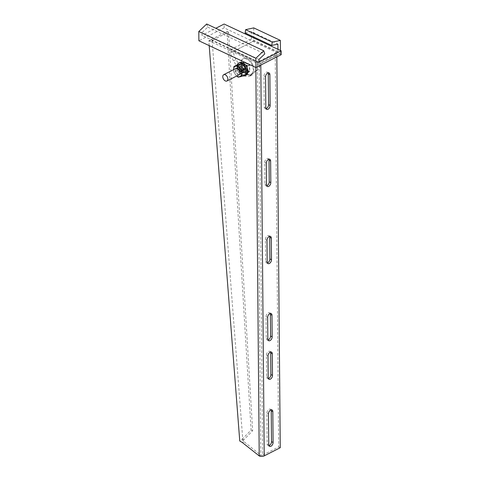 <?xml version="1.0" encoding="UTF-8"?>
<svg xmlns="http://www.w3.org/2000/svg" width="480" height="480" viewBox="0 0 480 480"><rect width="100%" height="100%" fill="white"/><g stroke="black" fill="none" stroke-linecap="round" stroke-linejoin="round"><path stroke-width="0.36" stroke-dasharray="2.4 1.8" d="M245.388 66.612L240.12 64.224L240.054 70.638L240.378 71.172L245.448 73.554L245.76 73.32L245.388 66.612L246.93 65.826L241.86 63.45L241.542 63.684L241.596 69.852L241.92 70.386L247.188 72.774L246.93 65.826M276.84 56.898L276.816 54.426L260.79 62.598A3.54 1.728 -0.5 0 1 255.786 62.664L209.322 40.95L212.13 40.626L242.88 440.802L260.76 455.136L259.218 455.922M209.202 45.63L208.824 40.77L209.322 40.95M275.232 53.682L259.206 61.854L262.638 455.136L278.664 446.964L275.232 53.682L276.816 54.426M278.664 446.964L280.248 447.708M270.522 352.02A3.096 1.89 115.1 0 0 269.88 351.33A3.096 1.89 115.1 0 0 267.6 352.182A3.096 1.89 115.1 0 0 266.406 355.23L266.598 376.824A3.096 1.89 115.1 0 0 267.438 378.522A3.096 1.89 115.1 0 0 268.38 378.576M270.186 313.464A3.096 1.89 115.1 0 0 269.544 312.774A3.096 1.89 115.1 0 0 267.264 313.626A3.096 1.89 115.1 0 0 266.07 316.674L266.256 338.268A3.096 1.89 115.1 0 0 267.102 339.966A3.096 1.89 115.1 0 0 268.044 340.02M269.514 236.346A3.096 1.89 115.1 0 0 268.872 235.656A3.096 1.89 115.1 0 0 266.592 236.514A3.096 1.89 115.1 0 0 265.398 239.562L265.584 261.15A3.096 1.89 115.1 0 0 266.43 262.854A3.096 1.89 115.1 0 0 267.372 262.908M271.026 409.854A3.096 1.89 115.1 0 0 270.384 409.164A3.096 1.89 115.1 0 0 268.104 410.022A3.096 1.89 115.1 0 0 266.91 413.064L267.18 443.91A3.096 1.89 115.1 0 0 268.026 445.614A3.096 1.89 115.1 0 0 268.968 445.668M268.842 159.234A3.096 1.89 115.1 0 0 268.2 158.544A3.096 1.89 115.1 0 0 265.92 159.396A3.096 1.89 115.1 0 0 264.726 162.444L264.912 184.038A3.096 1.89 115.1 0 0 265.758 185.736A3.096 1.89 115.1 0 0 266.7 185.79M268.086 72.864A3.096 1.89 115.1 0 0 267.444 72.174A3.096 1.89 115.1 0 0 265.164 73.032A3.096 1.89 115.1 0 0 263.97 76.074L264.24 106.92A3.096 1.89 115.1 0 0 265.08 108.624A3.096 1.89 115.1 0 0 266.022 108.678M259.206 61.854A1.326 0.648 -0.5 0 1 257.328 61.878L212.13 40.626M243.87 441.738L242.328 442.524M211.356 41.808L212.898 41.022M259.338 456L260.802 455.184L257.328 61.878M262.638 455.136A1.326 0.648 179.5 0 1 260.802 455.184M208.824 40.77L211.29 39.51L212.868 40.086L211.944 40.554M212.868 40.086L228.588 32.094L252.672 430.704L242.88 440.802M243.756 439.734L242.178 439.164L239.76 441.012M228.588 32.094L227.016 31.518L251.094 430.128L242.178 439.164M252.672 430.704L251.094 430.128M211.29 39.51L227.016 31.518M206.694 24L207.738 27.126L201.906 32.658L201.93 35.358L215.814 28.278M281.202 54.672L224.16 27.9L198.882 40.782M207.738 27.126L264.786 53.904M258.948 59.43L201.906 32.658M258.972 62.13L201.93 35.358M224.16 27.9L224.124 24.042M251.334 36.816L251.352 39.15L277.974 51.648L257.628 62.016L257.652 65.082A11.496 7.158 -117 0 1 255.3 71.04L250.59 74.598A2.652 1.65 -117 0 0 250.044 75.972L250.05 76.038A12.378 7.704 63 0 1 250.02 76.056A12.378 7.704 63 0 1 238.89 70.8L238.89 70.734A2.652 1.65 -117 0 0 238.32 68.838L233.508 60.81A11.496 7.158 63 0 1 231.03 52.584L253.848 40.956A11.496 7.158 -117 0 0 253.848 40.98L280.464 53.478L260.118 63.846L233.496 51.348A11.496 7.158 -117 0 0 235.974 59.55L240.786 67.578A2.652 1.65 63 0 1 241.356 69.48L241.356 69.546A12.378 7.704 -117 0 0 252.486 74.796A12.378 7.704 -117 0 0 252.516 74.784L252.516 74.712A2.652 1.65 63 0 1 253.056 73.338L257.766 69.78A11.496 7.158 -117 0 0 260.118 63.846M257.628 62.016L231.006 49.524L231.03 52.584M246.606 65.292L242.172 63.21A0.882 0.552 -117 0 0 241.776 63.192A0.882 0.552 -117 0 0 241.542 63.684L241.596 69.852A0.882 0.552 -117 0 0 242.238 70.92L246.678 73.008A0.882 0.552 -117 0 0 247.068 73.02A0.882 0.552 -117 0 0 247.302 72.534L247.248 66.36A0.882 0.552 -117 0 0 246.606 65.292L249.072 64.038A0.882 0.552 63 0 1 249.714 65.106L249.768 71.274A0.882 0.552 63 0 1 249.534 71.766A0.882 0.552 63 0 1 249.144 71.748L244.704 69.666A0.882 0.552 63 0 1 244.062 68.598L244.008 62.43A0.882 0.552 63 0 1 244.242 61.938A0.882 0.552 63 0 1 244.638 61.956L249.072 64.038M233.496 51.348L253.848 40.98M251.352 39.15L231.006 49.524M253.734 27.888L253.848 40.956M280.44 50.478L280.464 53.454A11.496 7.158 -117 0 1 280.464 53.478M245.106 32.964L251.286 31.602L277.908 44.094M251.286 31.602L251.322 35.88M277.95 49.308L277.974 51.648M250.05 76.038L252.516 74.784M238.89 70.8L241.356 69.546M247.548 65.898L242.478 63.522L242.502 66.606A3.54 2.202 63 0 1 243.432 64.644A3.54 2.202 63 0 1 245.016 64.71A3.54 2.202 63 0 1 247.578 68.982L247.548 65.898L249.396 64.956L244.326 62.574L244.38 68.748L249.45 71.124L249.396 64.956M241.164 63.564A8.844 5.502 -117 0 0 244.818 72.204A8.844 5.502 -117 0 0 251.514 74.418A8.844 5.502 -117 0 0 253.836 69.516A8.844 5.502 -117 0 0 252.828 64.956A8.844 5.502 -117 0 0 251.916 63.162A8.844 5.502 -117 0 0 243.486 58.662A8.844 5.502 -117 0 0 241.164 63.564M253.23 69.828A8.844 5.502 -117 0 0 249.57 61.188A8.844 5.502 -117 0 0 242.874 58.974A8.844 5.502 -117 0 0 240.552 63.876A8.844 5.502 -117 0 0 244.206 72.516A8.844 5.502 -117 0 0 250.908 74.73A8.844 5.502 -117 0 0 253.23 69.828M247.602 72.066L247.578 68.982A3.54 2.202 63 0 1 246.648 70.944A3.54 2.202 63 0 1 245.07 70.878A3.54 2.202 63 0 1 242.502 66.606L242.532 69.69L247.602 72.066L249.45 71.124M242.532 69.69L244.38 68.748M242.478 63.522L244.326 62.574M246.096 75.198A7.074 4.404 63 0 1 244.098 75.444A7.074 4.404 63 0 1 238.35 69.456A7.074 4.404 63 0 1 239.67 62.592M243.522 72.33A3.714 2.31 63 0 1 240.504 69.192A3.714 2.31 63 0 1 241.194 65.586A3.714 2.31 63 0 1 242.244 65.454A3.714 2.31 63 0 1 245.262 68.598A3.714 2.31 63 0 1 244.566 72.204A3.714 2.31 63 0 1 243.522 72.33M242.532 72.834A3.714 2.31 63 0 1 239.514 69.69A3.714 2.31 63 0 1 240.21 66.09A3.714 2.31 63 0 1 241.26 65.958A3.714 2.31 63 0 1 244.278 69.102A3.714 2.31 63 0 1 243.582 72.708A3.714 2.31 63 0 1 242.532 72.834M242.796 75.876A7.074 4.404 63 0 1 237.972 71.394A7.074 4.404 63 0 1 237.18 64.86M238.992 74.802A3.54 2.202 63 0 1 235.626 72.294A3.54 2.202 63 0 1 236.094 68.382A3.54 2.202 63 0 1 236.43 68.262A3.54 2.202 63 0 1 239.796 70.77A3.54 2.202 63 0 1 239.322 74.676A3.54 2.202 63 0 1 239.316 74.682L246.648 70.944M236.88 68.616A3.006 1.872 63 0 1 239.742 70.752A3.006 1.872 63 0 1 239.34 74.07A3.006 1.872 63 0 1 239.076 74.172A3.006 1.872 63 0 1 236.214 72.036A3.006 1.872 63 0 1 236.61 68.718A3.006 1.872 63 0 1 236.88 68.616M240.606 66.132A3.54 2.202 63 0 1 244.08 68.886A3.54 2.202 63 0 1 243.186 72.666A3.54 2.202 63 0 1 239.712 69.906A3.54 2.202 63 0 1 240.606 66.132M242.736 72.306A3.006 1.872 -117 0 0 243 72.21A3.006 1.872 -117 0 0 243.402 68.886A3.006 1.872 -117 0 0 240.54 66.75A3.006 1.872 -117 0 0 240.27 66.852A3.006 1.872 -117 0 0 239.868 70.176A3.006 1.872 -117 0 0 242.736 72.306M237.39 64.752L237.774 67.464L237.444 70.542L239.874 72.768L241.59 75.366L238.11 77.142M233.586 69.6L233.964 72.312L237.444 70.542M233.964 72.312L236.736 75.996M245.682 74.406L241.59 75.366M239.796 64.092A5.748 3.576 -117 0 0 237.774 67.464A5.748 3.576 -117 0 0 239.874 72.768A5.748 3.576 63 0 0 243.996 74.706A5.748 3.576 -117 0 0 246.018 71.328A5.748 3.576 -117 0 0 243.918 66.024A5.748 3.576 -117 0 0 239.796 64.092M236.796 75.966A5.748 3.576 63 0 1 235.68 74.91A5.748 3.576 63 0 1 233.586 69.666M239.01 74.79A3.54 2.202 63 0 1 235.638 72.282A3.54 2.202 63 0 1 236.112 68.376L243.432 64.644M255.786 62.664L255.828 67.512M260.79 62.598L260.808 65.07M263.97 76.074L265.554 76.818M264.24 106.92L265.824 107.664M264.726 162.444L266.31 163.188M264.912 184.038L266.496 184.782M266.91 413.064L268.494 413.808M267.18 443.91L268.764 444.654M265.398 239.562L266.982 240.3M265.584 261.15L267.168 261.894M266.07 316.674L267.654 317.418M266.256 338.268L267.846 339.012M266.406 355.23L267.99 355.974M266.598 376.824L268.182 377.568M249.714 65.106L245.706 67.146M249.768 71.274L245.76 73.32M246.99 72.768L245.448 73.554M241.92 70.386L240.378 71.172M244.062 68.598L240.054 70.638M244.008 62.43L240.006 64.47M241.86 63.45L240.318 64.236M257.652 65.082L280.464 53.454M250.044 75.972L252.516 74.712M250.59 74.598L253.056 73.338M238.89 70.734L241.356 69.48M238.32 68.838L240.786 67.578M255.3 71.04L257.766 69.78M233.508 60.81L235.974 59.55M242.172 63.21L244.638 61.956M242.238 70.92L244.704 69.666M246.678 73.008L249.144 71.748M267.444 72.174L269.028 72.918M265.08 108.624L266.67 109.368M268.2 158.544L269.784 159.288M265.758 185.736L267.342 186.48M270.384 409.164L271.968 409.908M268.026 445.614L269.61 446.358M268.872 235.656L270.456 236.4M266.43 262.854L268.014 263.598M269.544 312.774L271.128 313.518M267.102 339.966L268.686 340.71M269.88 351.33L271.464 352.074M267.438 378.522L269.022 379.266M247.188 72.774L245.646 73.56M241.662 63.438L240.12 64.224M250.02 76.056L252.486 74.796M241.776 63.192L244.242 61.938M247.068 73.02L249.534 71.766M243.486 58.662L242.874 58.974M251.514 74.418L250.908 74.73M252.828 64.956A14.148 14.148 0 0 0 251.916 63.162M240.21 66.09L241.194 65.586M243.582 72.708L244.566 72.204M239.34 74.07L243 72.21M236.61 68.718L240.27 66.852"/><path stroke-width="0.72" d="M270.36 379.164A3.096 1.89 115.1 0 0 272.496 375.366L272.31 353.772A3.096 1.89 115.1 0 0 271.464 352.074A3.096 1.89 115.1 0 0 269.184 352.926A3.096 1.89 115.1 0 0 267.99 355.974L268.182 377.568A3.096 1.89 115.1 0 0 269.022 379.266A3.096 1.89 115.1 0 0 270.36 379.164M268.38 378.576A3.096 1.89 115.1 0 0 268.776 378.42A3.096 1.89 115.1 0 0 270.912 374.622L270.72 353.028A3.096 1.89 115.1 0 0 270.522 352.02M270.024 340.608A3.096 1.89 115.1 0 0 272.16 336.81L271.968 315.216A3.096 1.89 115.1 0 0 271.128 313.518A3.096 1.89 115.1 0 0 268.848 314.37A3.096 1.89 115.1 0 0 267.654 317.418L267.846 339.012A3.096 1.89 115.1 0 0 268.686 340.71A3.096 1.89 115.1 0 0 270.024 340.608M268.044 340.02A3.096 1.89 115.1 0 0 268.44 339.864A3.096 1.89 115.1 0 0 270.576 336.066L270.384 314.472A3.096 1.89 115.1 0 0 270.186 313.464M269.352 263.496A3.096 1.89 115.1 0 0 271.488 259.698L271.296 238.104A3.096 1.89 115.1 0 0 270.456 236.4A3.096 1.89 115.1 0 0 268.176 237.258A3.096 1.89 115.1 0 0 266.982 240.3L267.168 261.894A3.096 1.89 115.1 0 0 268.014 263.598A3.096 1.89 115.1 0 0 269.352 263.496M267.372 262.908A3.096 1.89 115.1 0 0 267.768 262.752A3.096 1.89 115.1 0 0 269.904 258.954L269.712 237.36A3.096 1.89 115.1 0 0 269.514 236.346M270.948 446.256A3.096 1.89 115.1 0 0 273.084 442.458L272.814 411.612A3.096 1.89 115.1 0 0 271.968 409.908A3.096 1.89 115.1 0 0 269.688 410.766A3.096 1.89 115.1 0 0 268.494 413.808L268.764 444.654A3.096 1.89 115.1 0 0 269.61 446.358A3.096 1.89 115.1 0 0 270.948 446.256M268.968 445.668A3.096 1.89 115.1 0 0 269.364 445.512A3.096 1.89 115.1 0 0 271.494 441.714L271.23 410.868A3.096 1.89 115.1 0 0 271.026 409.854M268.68 186.378A3.096 1.89 115.1 0 0 270.816 182.58L270.624 160.986A3.096 1.89 115.1 0 0 269.784 159.288A3.096 1.89 115.1 0 0 267.504 160.14A3.096 1.89 115.1 0 0 266.31 163.188L266.496 184.782A3.096 1.89 115.1 0 0 267.342 186.48A3.096 1.89 115.1 0 0 268.68 186.378M266.7 185.79A3.096 1.89 115.1 0 0 267.096 185.634A3.096 1.89 115.1 0 0 269.226 181.836L269.04 160.248A3.096 1.89 115.1 0 0 268.842 159.234M268.008 109.266A3.096 1.89 115.1 0 0 270.138 105.468L269.874 74.622A3.096 1.89 115.1 0 0 269.028 72.918A3.096 1.89 115.1 0 0 266.748 73.776A3.096 1.89 115.1 0 0 265.554 76.818L265.824 107.664A3.096 1.89 115.1 0 0 266.67 109.368A3.096 1.89 115.1 0 0 268.008 109.266M266.022 108.678A3.096 1.89 115.1 0 0 266.424 108.522A3.096 1.89 115.1 0 0 268.554 104.724L268.284 73.878A3.096 1.89 115.1 0 0 268.086 72.864M260.808 65.07L264.222 455.88A3.54 1.728 179.5 0 1 259.338 456L242.328 442.524L239.76 441.012L209.202 45.63M264.222 455.88L280.248 447.708L276.84 56.898M198.798 31.488L198.882 40.782L255.924 67.56L255.84 58.26L263.742 50.778L206.694 24L198.798 31.488L255.84 58.26M255.924 67.56L281.202 54.672L281.166 50.82L258.972 62.13L258.948 59.43L264.786 53.904L263.742 50.778M215.814 28.278L224.124 24.042L281.166 50.82M280.35 40.386L253.734 27.888L245.634 29.676L272.256 42.168L280.35 40.386L280.44 50.478M272.256 42.168L271.728 45.456L245.106 32.964L245.634 29.676M271.728 45.456L277.908 44.094L277.95 49.308M251.322 35.88L251.334 36.816M227.844 79.038A3.54 2.202 -117 0 0 226.386 75.582A3.54 2.202 -117 0 0 223.704 74.7A3.54 2.202 -117 0 0 222.774 76.662A3.54 2.202 -117 0 0 224.238 80.118A3.54 2.202 -117 0 0 226.914 81A3.54 2.202 -117 0 0 227.844 79.038M237.18 64.86A7.074 4.404 63 0 1 238.686 63.096A7.074 4.404 63 0 1 240.684 62.844A7.074 4.404 63 0 1 246.432 68.832A7.074 4.404 63 0 1 245.106 75.702A7.074 4.404 63 0 1 243.108 75.948A7.074 4.404 63 0 1 242.796 75.876M238.686 63.096L239.67 62.592A7.074 4.404 63 0 1 241.668 62.346A7.074 4.404 63 0 1 247.416 68.334A7.074 4.404 63 0 1 246.096 75.198L245.106 75.702M239.316 74.682A3.54 2.202 63 0 1 239.01 74.79M223.704 74.7L236.094 68.382A3.54 2.202 63 0 1 236.412 68.268A3.54 2.202 63 0 1 239.778 70.776A3.54 2.202 63 0 1 239.31 74.688A3.54 2.202 63 0 1 238.992 74.802M242.208 76.182L241.824 73.47L242.154 70.392L239.724 68.16L238.008 65.562L233.916 66.522L237.39 64.752L241.488 63.792L243.918 66.024L245.634 68.622L246.018 71.328L245.682 74.406L242.208 76.182L239.802 76.842L238.11 77.142L236.736 75.996M233.916 66.522L233.586 69.666A5.748 3.576 63 0 1 233.586 69.6A5.748 3.576 63 0 1 235.608 66.228A5.748 3.576 63 0 1 239.724 68.16A5.748 3.576 63 0 1 241.824 73.47A5.748 3.576 63 0 1 239.802 76.842A5.748 3.576 63 0 1 236.796 75.966M242.154 70.392L245.634 68.622M238.008 65.562L241.488 63.792M270.912 374.622L272.496 375.366M270.576 336.066L272.16 336.81M269.904 258.954L271.488 259.698M271.494 441.714L273.084 442.458M269.226 181.836L270.816 182.58M268.554 104.724L270.138 105.468M255.828 67.512L259.218 455.922M268.284 73.878L269.874 74.622M269.04 160.248L270.624 160.986M271.23 410.868L272.814 411.612M269.712 237.36L271.296 238.104M270.384 314.472L271.968 315.216M270.72 353.028L272.31 353.772M226.914 81L239.31 74.688"/></g></svg>

